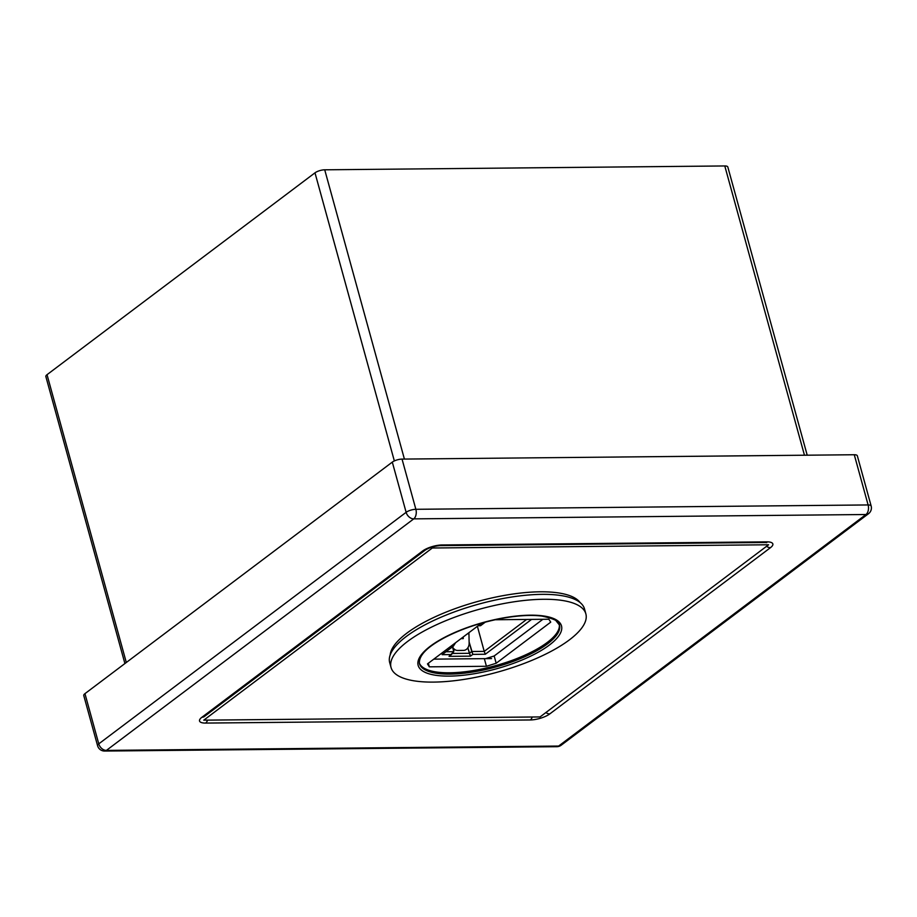 <?xml version="1.0" encoding="UTF-8"?>
<svg xmlns="http://www.w3.org/2000/svg" width="917" height="917" viewBox="0 0 917 917"><rect width="100%" height="100%" fill="white"/><g stroke="black" fill="none" stroke-linecap="round" stroke-linejoin="round"><path stroke-width="1.38" d="M807.212 455.199L727.823 166.997A7.244 2.35 164.6 0 0 724.785 165.954L324.721 169.805A7.244 2.35 164.6 0 0 314.99 172.832L47.031 374.686A7.244 2.35 164.6 0 0 45.85 376.543L124.907 663.553M84.949 693.653L98.772 743.859A7.244 2.35 164.6 0 0 97.592 745.727L83.756 695.522A7.244 2.35 -15.4 0 1 84.949 693.653L392.304 462.111A7.244 2.35 -15.4 0 1 402.036 459.096L854.277 454.74A7.244 2.35 -15.4 0 1 857.326 455.783L871.15 505.989A7.244 2.35 164.6 0 0 868.112 504.946L415.871 509.302A7.244 4.344 89.4 0 1 413.75 518.873L865.992 514.517L558.625 746.06L106.395 750.404L413.75 518.873A7.244 5.307 -127 0 1 406.128 512.316L98.772 743.859A7.244 5.307 53 0 0 106.395 750.404A7.244 4.344 89.4 0 1 104.641 751.046L556.883 746.69A7.244 4.344 -90.6 0 0 558.625 746.06A7.244 5.307 53 0 0 561.17 745.234L868.525 513.703A7.244 5.307 -127 0 1 865.992 514.517A7.244 4.344 -90.6 0 0 868.112 504.946L854.277 454.74M580.14 602.607A99.219 32.141 164.6 0 0 477.654 601.483A99.219 32.141 164.6 0 0 390.195 654.921A99.219 32.141 164.6 0 1 477.654 601.483A99.219 32.141 164.6 0 1 580.14 602.607M480.542 625.715L478.135 625.738L480.542 625.715L485.311 622.127L480.542 625.715M455.589 642.725L453.353 646.198L442.12 654.658L451.405 654.578L449.043 656.354L470.49 656.148L472.851 654.371L485.322 654.245L531.562 619.411L485.322 654.245L484.222 651.391L526.61 619.456L484.222 651.391L471.751 651.506L472.851 654.371L485.322 654.245L484.222 651.391L471.751 651.506L469.389 653.294L470.49 656.148L472.851 654.371L469.114 641.957L471.751 651.506L469.389 653.294L467.865 647.78L470.49 656.148L449.043 656.354L453.789 651.678L445.983 651.758L453.789 651.678L452.494 646.852L453.789 651.678L451.405 654.578L442.12 654.658L453.353 646.198L450.946 646.221L453.353 646.198L455.589 642.725M477.39 626.311L484.222 651.391L477.39 626.311M461.022 638.633L463.245 638.61L463.223 636.983L463.245 638.61L461.022 638.633M468.954 633.796A7.6 4.562 -90.6 0 0 468.896 632.707A7.6 4.562 -90.6 0 1 468.954 633.796L469.137 643.104L468.954 633.796L467.429 633.819L468.954 633.796M462.145 637.785L462.168 638.622L462.145 637.785M452.551 646.817A7.244 5.8 88 0 0 457.675 650.462L463.475 650.405A7.244 5.8 88 0 0 463.589 650.405A7.244 5.8 88 0 0 469.137 643.104A7.244 5.8 88 0 1 463.589 650.405A7.244 5.8 88 0 1 463.475 650.405L457.675 650.462A7.244 5.8 88 0 1 452.551 646.817M453.101 649.098A7.244 5.8 88 0 0 454.454 650.015A7.244 5.8 88 0 1 453.101 649.098M452.322 653.454L469.389 653.294L452.322 653.454M433.81 659.14L491.581 658.578L433.81 659.14M429.328 666.831L427.471 663.908L481.563 623.159L427.471 663.908L429.328 666.831L428.342 663.255L429.328 666.831L486.434 666.281L484.336 658.647L486.434 666.281L429.328 666.831M494.171 655.987L496.177 663.255L486.434 666.281L496.177 663.255L550.727 622.15L496.177 663.255L494.171 655.987L542.875 619.296L494.171 655.987L486.377 658.406L494.171 655.987M548.87 619.239L550.727 622.15L548.87 619.239L495.077 619.754L548.87 619.239M547.22 642.473A72.603 23.521 164.6 0 0 559.255 624.454A72.603 23.521 164.6 0 1 547.22 642.473A72.603 23.521 164.6 0 1 472.484 670.705A72.603 23.521 164.6 0 1 419.321 663.002A72.603 23.521 164.6 0 0 472.484 670.705A72.603 23.521 164.6 0 0 547.22 642.473M569.342 639.917A101.03 32.725 164.6 0 0 585.86 613.863A101.03 32.725 164.6 0 0 479.763 609.14A101.03 32.725 164.6 0 0 391.055 667.53A101.03 32.725 164.6 0 0 463.887 679.428A101.03 32.725 164.6 0 0 569.342 639.917A101.03 32.725 164.6 0 0 585.86 613.863A101.03 32.725 164.6 0 0 479.763 609.14A101.03 32.725 164.6 0 0 391.055 667.53A101.03 32.725 164.6 0 0 463.887 679.428A101.03 32.725 164.6 0 0 569.342 639.917M584.507 608.934A101.03 32.725 164.6 0 0 478.41 604.211A101.03 32.725 164.6 0 0 389.691 662.601A101.03 32.725 164.6 0 1 478.41 604.211A101.03 32.725 164.6 0 1 584.507 608.934L585.86 613.863L584.507 608.934M432.32 547.999L203.769 720.166L540.056 716.934L768.606 544.767L432.32 547.999L432.056 547.048M804.461 455.222L724.785 165.954M404.408 459.073L324.721 169.805M394.344 460.93L314.99 172.832M126.305 662.487L47.031 374.686M207.586 720.132A7.244 4.344 89.4 0 1 205.637 723.077L530.313 719.96A7.244 4.344 -90.6 0 0 532.261 717.002M204.055 716.773L204.457 716.429A7.244 5.307 -127 0 1 201.912 717.254A14.489 4.688 164.6 0 0 205.637 723.077M204.457 716.429L425.121 550.2A7.244 5.307 -127 0 1 422.588 551.025L201.912 717.254M425.121 550.2C429.076 547.632 434.142 546.108 440.309 545.615A7.244 4.344 -90.6 0 0 442.063 544.973A14.489 4.688 164.6 0 0 422.588 551.025M440.309 545.615L764.996 542.486A7.244 4.344 -90.6 0 0 766.75 541.855L442.063 544.973M766.532 546.326A7.244 5.307 53 0 0 770.463 547.678A14.489 4.688 164.6 0 0 766.75 541.855M545.856 712.555A7.244 5.307 53 0 0 549.787 713.907L770.463 547.678M530.313 719.96A14.489 4.688 164.6 0 0 549.787 713.907M402.036 459.096L415.871 509.302A7.244 2.35 164.6 0 0 406.128 512.316L392.304 462.111M547.587 643.791A72.603 23.521 -15.4 0 1 449.96 674.11A72.603 23.521 -15.4 0 1 419.459 663.633C418.542 655.689 427.081 646.932 445.089 637.384C463.2 628.111 483.477 621.554 505.909 617.68C520.019 615.399 531.975 614.871 541.798 616.075C554.132 618.631 560.023 621.623 559.462 625.073A72.603 23.521 -15.4 0 1 547.587 643.791A72.603 23.521 -15.4 0 1 449.96 674.11A72.603 23.521 -15.4 0 1 419.459 663.633C418.542 655.689 427.081 646.932 445.089 637.384C463.2 628.111 483.477 621.554 505.909 617.68C520.019 615.399 531.975 614.871 541.798 616.075C548.102 616.923 552.768 618.379 555.782 620.454L559.462 625.073A72.603 23.521 -15.4 0 1 547.587 643.791M549.34 645.075A74.346 24.083 -15.4 0 1 449.376 676.116A74.346 24.083 -15.4 0 1 430.302 646.221A74.346 24.083 -15.4 0 1 530.267 615.181A74.346 24.083 -15.4 0 1 549.34 645.075A74.346 24.083 -15.4 0 1 449.376 676.116A74.346 24.083 -15.4 0 1 430.302 646.221A74.346 24.083 -15.4 0 1 530.267 615.181A74.346 24.083 -15.4 0 1 549.34 645.075M764.996 542.486L766.795 542.623M97.592 745.727A7.244 7.244 0 0 0 104.641 751.046M868.525 513.703A7.244 7.244 0 0 0 871.15 505.989M556.883 746.69A7.244 7.244 0 0 0 561.17 745.234M391.055 667.53L389.691 662.601L391.055 667.53"/></g></svg>
